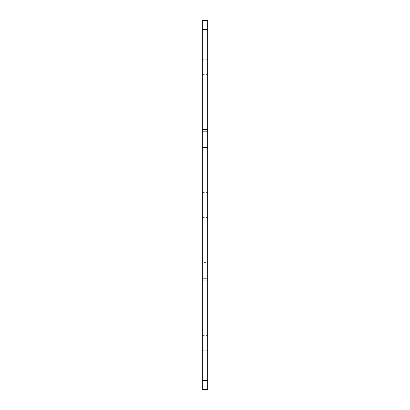 <?xml version="1.0" encoding="UTF-8"?>
<svg xmlns="http://www.w3.org/2000/svg" width="410" height="410" viewBox="0 0 410 410"><rect width="100%" height="100%" fill="white"/><g stroke="black" fill="none" stroke-linecap="round" stroke-linejoin="round"><path stroke-width="0.31" stroke-dasharray="2.05 1.54" d="M207.685 342.95L207.685 350.289L207.685 342.95M202.314 342.95L202.314 350.289L202.314 342.95M207.685 271.333L207.685 278.677L207.685 271.333M202.314 271.333L202.314 278.677L202.314 271.333M207.685 199.716L207.685 207.06L207.685 199.716M202.314 199.716L202.314 207.06L202.314 199.716M207.685 210.284L207.685 202.94L207.685 210.284M202.314 210.284L202.314 202.94L202.314 210.284M207.685 138.667L207.685 131.323L207.685 138.667M202.314 138.667L202.314 131.323L202.314 138.667M207.685 67.05L207.685 59.711L207.685 67.05M202.314 67.05L202.314 59.711L202.314 67.05M202.314 262.385L202.314 280.286L207.685 280.286L207.685 262.385L202.314 262.385L202.314 29.453L207.685 29.453L207.685 20.5M207.685 262.385L207.685 29.453M207.685 389.5L207.685 380.547L202.314 380.547L202.314 389.5M207.685 280.286L207.685 380.547M202.314 20.5L202.314 29.453M202.314 280.286L202.314 380.547M202.314 335.611L207.685 335.611M202.314 263.994L207.685 263.994L202.314 263.994M202.314 192.377L207.685 192.377M202.314 202.94L207.685 202.94M202.314 131.323L207.685 131.323L202.314 131.323M202.314 59.711L207.685 59.711M202.314 74.389L207.685 74.389M202.314 146.006L207.685 146.006L202.314 146.006M202.314 217.623L207.685 217.623M202.314 207.06L207.685 207.06M202.314 278.677L207.685 278.677L202.314 278.677M202.314 350.289L207.685 350.289"/><path stroke-width="0.61" d="M202.314 129.714L207.685 129.714L207.685 147.615L202.314 147.615L202.314 20.5L207.685 20.5L207.685 29.453L202.314 29.453M207.685 147.615L207.685 389.5L202.314 389.5L202.314 380.547L207.685 380.547M202.314 147.615L202.314 380.547M207.685 129.714L207.685 29.453"/></g></svg>
